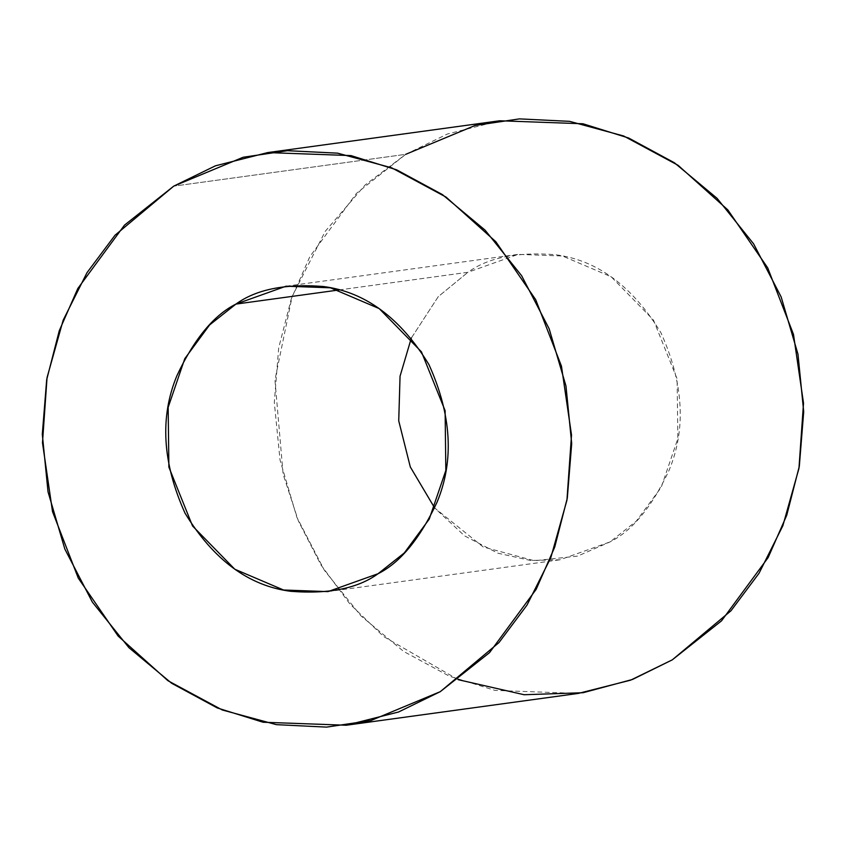 <?xml version="1.0" encoding="UTF-8"?>
<svg xmlns="http://www.w3.org/2000/svg" width="846" height="846" viewBox="0 0 846 846"><rect width="100%" height="100%" fill="white"/><g stroke="black" fill="none" stroke-linecap="round" stroke-linejoin="round"><path stroke-width="0.63" stroke-dasharray="4.23 3.17" d="M339.161 289.945L467.923 272.285L518.069 254.382L562.453 255.989L611.203 276.779L653.461 320.031L677.117 378.86L677.836 438.64L661.223 487.317L636.361 521.083L610.082 541.905L559.946 559.798L530.495 560.454L497.871 553.189L464.634 535.909L434.654 507.97L483.182 546.95L534.365 560.75L577.659 556.097L610.082 541.905C632.226 530.802 651.885 506.955 669.049 470.387C686.318 428.964 683.621 383.111 660.98 332.848C632.491 286.138 597.276 260.092 555.325 254.699C517.318 251.717 488.184 257.586 467.923 272.285L339.161 289.945M411.346 338.03L438.249 296.66L467.923 272.285L438.249 296.66L411.346 338.03M499.743 120.767L447.46 133.996L405.731 154.332L173.726 186.141L405.731 154.332L356.473 193.364L309.837 256.666L291.278 298.902L278.683 347.949L274.305 402.474L280.037 460.034L296.861 517.255L324.399 570.331L360.925 615.856L403.637 651.441L449.321 676.155L495.037 690.41L578.262 693.424M458.194 679.676L383.566 636.509L349.895 603.981L321.025 565.033L298.448 521.136L283.124 474.246L274.95 379.928L292.134 296.491L325.245 231.318L365.176 184.946L405.731 154.332M327.931 591.618L559.946 559.798M286.054 286.202L518.069 254.382"/><path stroke-width="1.27" d="M235.918 304.095L209.639 324.917L184.777 358.683L168.164 407.36L168.883 467.14L192.539 525.969L234.797 569.221L283.547 590.011L327.931 591.618L378.077 573.715L404.346 552.893L429.218 519.137L445.831 470.45L445.112 410.67L421.445 351.841L379.198 308.589L330.448 287.799L286.054 286.202L235.918 304.095L339.161 289.945L235.918 304.095C256.169 289.395 285.303 283.526 323.32 286.508C365.271 291.902 400.486 317.948 428.975 364.658C451.616 414.921 454.302 460.774 437.044 502.207C419.88 538.775 400.221 562.611 378.077 573.715C357.816 588.414 328.682 594.283 290.675 591.301C248.724 585.908 213.509 559.862 185.02 513.152C162.379 462.889 159.683 417.036 176.951 375.613C194.115 339.045 213.774 315.198 235.918 304.095M434.654 507.97L410.31 466.96L398.73 420.822L400.052 376.206L411.346 338.03L400.052 376.206L398.73 420.822L410.31 466.96L434.654 507.97M173.726 186.141L215.444 165.816L267.738 152.576L350.963 155.59L396.679 169.845L442.363 194.559L485.075 230.144L521.601 275.669L549.139 328.745L565.963 385.966L571.695 443.526L567.317 498.051L554.722 547.098L536.163 589.334L489.527 652.636L440.269 691.668L398.54 712.004L346.257 725.234L263.032 722.23L217.316 707.965L171.622 683.251L128.92 647.666L92.394 602.151L64.846 549.065L48.032 491.843L42.3 434.284L46.678 379.759L59.273 330.712L77.832 288.475L124.457 225.173L173.726 186.141L115.024 235.23L86.979 272.708L63.154 320.222L47.048 377.591L42.48 442.796L52.515 511.619L78.287 578.125L118.133 636.065L167.91 680.692L222.308 709.995L276.388 724.652L326.567 727.116L370.897 720.538L440.269 691.668L498.971 642.579L527.005 605.102L550.841 557.588L566.936 500.219L571.515 435.013L561.469 366.191L535.708 299.685L495.862 241.755L446.085 197.118L391.687 167.815L337.607 153.158L287.429 150.694L243.098 157.271L173.726 186.141M346.257 725.234L578.262 693.424L630.556 680.184L672.274 659.859L721.543 620.827L768.168 557.525L786.727 515.288L799.322 466.241L803.7 411.716L797.968 354.157L781.154 296.935L753.606 243.849L717.08 198.334L674.378 162.749L628.684 138.035L582.968 123.77L499.743 120.767L267.738 152.576M405.731 154.332L475.103 125.462L519.433 118.884L569.612 121.348L623.692 136.005L678.09 165.308L727.867 209.935L767.713 267.875L793.485 334.382L803.52 403.204L798.952 468.409L782.846 525.778L759.021 573.292L730.976 610.77L672.274 659.859L632.522 679.444L583.095 692.715L524.129 694.735L458.194 679.676"/></g></svg>
